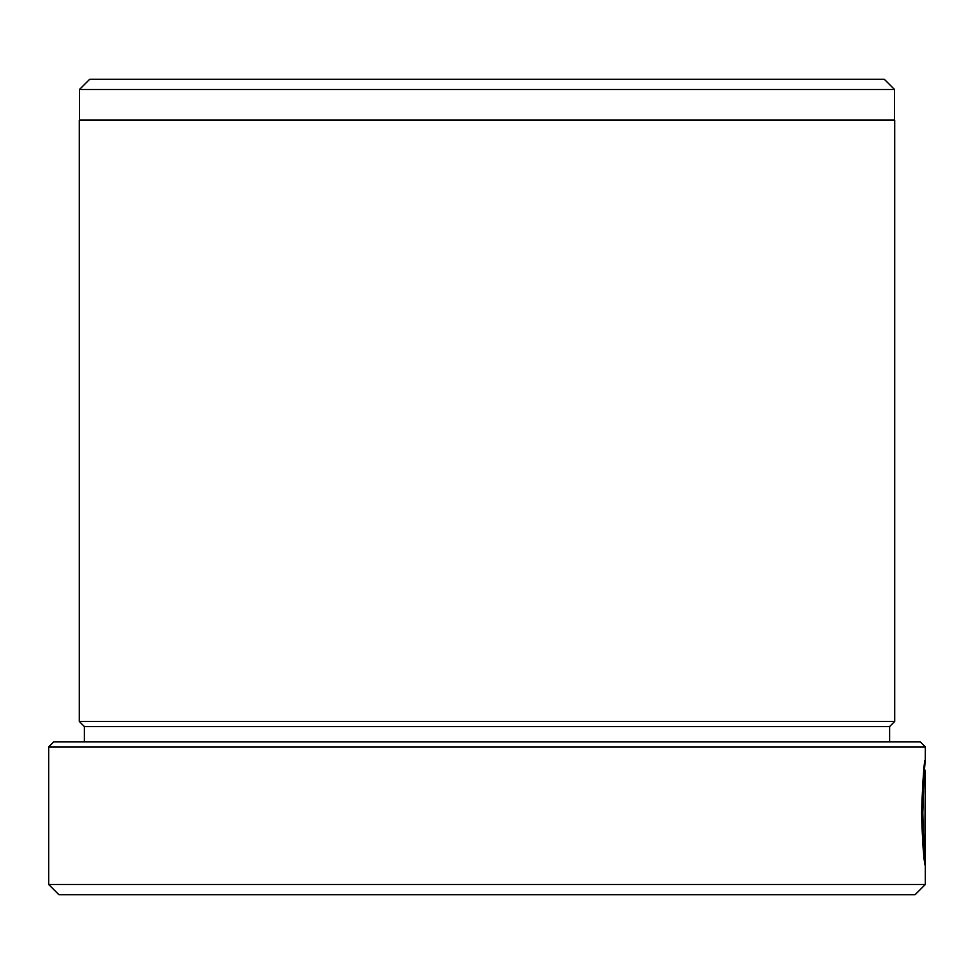 <?xml version="1.0" encoding="UTF-8"?>
<svg xmlns="http://www.w3.org/2000/svg" width="974" height="974" viewBox="0 0 974 974"><rect width="100%" height="100%" fill="white"/><g stroke="black" fill="none" stroke-linecap="round" stroke-linejoin="round"><path stroke-width="1.46" d="M924.277 766.185L924.277 770.117L925.3 770.312C924.496 770.799 923.669 784.922 922.816 812.657C923.109 831.187 923.778 844.336 924.85 852.104L925.203 791.387L925.203 865.582C923.681 860.164 922.463 842.522 921.55 812.657C922.828 778.482 924.082 760.804 925.3 759.635L924.411 770.117M924.85 852.104L923.827 852.104C922.755 844.361 922.086 831.212 921.806 812.657C922.658 784.934 923.474 770.811 924.277 770.312M925.276 759.476L925.3 746.924L48.7 746.924L48.7 884.526L925.3 884.526L915.11 894.716L58.89 894.716L48.7 884.526M48.7 746.924L53.801 741.823L920.199 741.823L925.3 746.924M89.681 79.284L884.319 79.284L894.522 89.474L79.478 89.474L89.681 79.284M894.522 120.045L894.522 89.474M79.478 120.045L79.478 89.474M889.627 726.531L84.373 726.531L79.284 721.442L894.716 721.442L889.627 726.531L889.627 741.823M84.373 726.531L84.373 741.823M925.3 770.312L925.3 884.526M79.284 721.442L79.284 120.045L894.716 120.045L894.716 721.442M924.18 858.313L924.18 852.104"/></g></svg>
